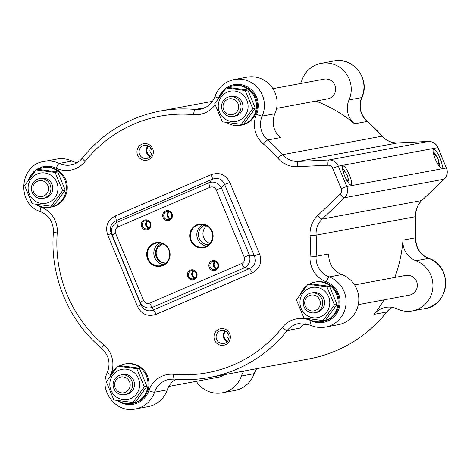 <?xml version="1.0" encoding="UTF-8"?>
<svg xmlns="http://www.w3.org/2000/svg" width="470" height="470" viewBox="0 0 470 470"><rect width="100%" height="100%" fill="white"/><g stroke="black" fill="none" stroke-linecap="round" stroke-linejoin="round"><path stroke-width="0.7" d="M315.858 101.097A135.466 131.559 79.5 0 1 354.533 123.816L367.24 121.454A135.466 131.559 79.5 0 1 382.169 136.159L282.629 154.689A135.466 131.559 -100.5 0 0 267.7 139.984L280.408 137.616A20.069 19.487 79.5 0 1 274.891 113.758A26.091 25.339 -100.5 0 0 271.654 86.874A26.091 25.339 -100.5 0 0 246.985 77.174L234.277 79.542C224.86 81.633 218.427 87.256 214.966 96.403C212.311 103.4 207.446 107.671 200.373 109.228A20.069 19.487 79.5 0 1 195.167 109.463A135.466 131.559 -100.5 0 0 160.041 111.09C128.645 117.294 102.748 132.957 82.35 158.079C79.354 161.762 75.57 164.054 70.999 164.952A20.069 19.487 79.5 0 1 59.326 163.425A26.091 25.339 -100.5 0 0 44.157 161.433C19.211 164.629 16.332 204.203 40.42 211.582C49.233 215.471 53.562 222.375 53.416 232.292C49.761 275.896 68.461 320.828 101.808 348.523C108.899 355.279 110.744 363.269 107.348 372.493C98.394 390.447 116.055 413.571 135.401 408.994A26.091 25.339 -100.5 0 0 154.565 392.215A20.069 19.487 79.5 0 1 169.306 379.308A20.069 19.487 79.5 0 1 174.364 379.055M300.412 83.554A20.069 19.487 -100.5 0 0 301.946 80.153A26.091 25.339 79.5 0 1 321.104 63.374A26.091 25.339 79.5 0 1 345.779 73.073A26.091 25.339 79.5 0 1 349.016 99.957A20.069 19.487 -100.5 0 0 354.533 123.816M272.911 88.677L324.047 79.154A10.034 9.747 79.5 0 1 333.488 95.381A10.034 9.747 79.5 0 1 327.719 98.888L276.589 108.406M310.347 325.111A26.091 25.339 -100.5 0 0 325.522 327.096L338.23 324.735A26.091 25.339 -100.5 0 0 358.745 301.276A26.091 25.339 -100.5 0 0 341.831 274.574A20.069 19.487 79.5 0 1 328.83 253.941L316.122 256.303A135.466 131.559 -100.5 0 0 316.128 235.165L415.668 216.635A135.466 131.559 79.5 0 1 415.662 237.773L402.954 240.135A135.466 131.559 79.5 0 1 394.788 277.459M384.043 299.872A135.466 131.559 79.5 0 1 374.02 314.365L386.728 311.998A135.466 131.559 79.5 0 1 309.172 358.91L209.638 377.445A135.466 131.559 -100.5 0 0 287.188 330.533L299.895 328.166A20.069 19.487 79.5 0 1 305.218 323.524M402.954 240.135A20.069 19.487 -100.5 0 0 415.956 260.774A26.091 25.339 79.5 0 1 432.87 287.476A26.091 25.339 79.5 0 1 412.355 310.934A26.091 25.339 79.5 0 1 397.179 308.943A20.069 19.487 -100.5 0 0 385.512 307.415A20.069 19.487 -100.5 0 0 374.02 314.365M354.609 284.938L405.739 275.42A10.034 9.747 79.5 0 1 415.598 279.662A10.034 9.747 79.5 0 1 409.417 295.148L358.281 304.666M243.924 371.059A20.069 19.487 -100.5 0 0 241.398 376.047A26.091 25.339 79.5 0 1 222.234 392.826A26.091 25.339 79.5 0 1 196.301 381.323M223.879 374.79A10.034 9.747 79.5 0 1 219.296 377.04L168.8 386.446M77.121 162.649A20.069 19.487 79.5 0 1 72.033 161.057A26.091 25.339 -100.5 0 0 56.864 159.066L44.157 161.433M135.401 408.994L148.109 406.626A26.091 25.339 -100.5 0 0 167.273 389.847A20.069 19.487 79.5 0 1 175.939 379.202M212.152 232.456A8.231 1.915 66.7 0 0 212.011 232.151L212.046 232.139M36.466 204.362A20.069 19.487 -100.5 0 0 50.484 207.205A20.069 19.487 -100.5 0 0 65.976 183.911A20.069 19.487 -100.5 0 0 43.14 167.749A20.069 19.487 -100.5 0 0 39.11 168.971A20.069 19.487 -100.5 0 0 37.835 169.582M34.704 171.626A20.069 19.487 -100.5 0 0 28.94 179.246M43.14 167.749L44.08 167.573A20.069 19.487 79.5 0 1 66.916 183.735A20.069 19.487 79.5 0 1 51.43 207.035L50.484 207.205M226.581 122.464A20.069 19.487 -100.5 0 0 240.605 125.314A20.069 19.487 -100.5 0 0 256.091 102.013A20.069 19.487 -100.5 0 0 233.261 85.851A20.069 19.487 -100.5 0 0 229.231 87.079A20.069 19.487 -100.5 0 0 227.956 87.684M224.825 89.735A20.069 19.487 -100.5 0 0 219.061 97.355M233.261 85.851L234.201 85.675A20.069 19.487 79.5 0 1 257.037 101.843A20.069 19.487 79.5 0 1 241.551 125.138L240.605 125.314M118.158 400.622A20.069 19.487 -100.5 0 0 132.182 403.471A20.069 19.487 -100.5 0 0 147.668 380.171A20.069 19.487 -100.5 0 0 124.838 364.009A20.069 19.487 -100.5 0 0 120.808 365.237A20.069 19.487 -100.5 0 0 119.533 365.842M116.401 367.887A20.069 19.487 -100.5 0 0 110.632 375.512M124.838 364.009L125.778 363.833A20.069 19.487 79.5 0 1 148.608 379.995A20.069 19.487 79.5 0 1 133.122 403.295L132.182 403.471M227.274 92.126A15.351 14.911 -100.5 0 0 224.237 118.475A15.351 14.911 -100.5 0 0 247.99 108.247A15.351 14.911 -100.5 0 0 227.274 92.126M233.12 116.501L235.006 116.149A10.034 9.747 -100.5 0 0 241.527 101.203A10.034 9.747 -100.5 0 0 231.334 96.421L229.448 96.767A10.034 9.747 -100.5 0 0 221.705 108.417A10.034 9.747 -100.5 0 0 238.895 112.994A10.034 9.747 -100.5 0 0 229.448 96.767M245.211 90.534L252.772 108.693L241.316 124.338L222.298 121.818L214.743 103.659L226.199 88.013L245.211 90.534L247.802 90.052L228.784 87.532L226.199 88.013M241.316 124.338L243.907 123.857L255.363 108.212L247.802 90.052M252.772 108.693L255.363 108.212M37.154 174.023A15.351 14.911 -100.5 0 0 34.116 200.373A15.351 14.911 -100.5 0 0 57.869 190.138A15.351 14.911 -100.5 0 0 37.154 174.023M43.005 198.393L44.885 198.046A10.034 9.747 -100.5 0 0 52.669 186.625A10.034 9.747 -100.5 0 0 41.213 178.312L39.327 178.665A10.034 9.747 -100.5 0 0 31.584 190.315A10.034 9.747 -100.5 0 0 43.005 198.393A10.034 9.747 -100.5 0 0 50.784 186.972A10.034 9.747 -100.5 0 0 39.327 178.665M55.09 172.425L62.651 190.585L51.195 206.23L32.177 203.71L24.622 185.55L36.078 169.905L55.09 172.425L57.681 171.944L38.663 169.423L36.078 169.905M51.195 206.23L53.786 205.748L65.242 190.103L57.681 171.944M62.651 190.585L65.242 190.103M118.851 370.284A15.351 14.911 -100.5 0 0 115.814 396.633A15.351 14.911 -100.5 0 0 139.567 386.405A15.351 14.911 -100.5 0 0 118.851 370.284M124.697 394.653L126.583 394.306A10.034 9.747 -100.5 0 0 134.326 382.656A10.034 9.747 -100.5 0 0 122.905 374.572L121.025 374.925A10.034 9.747 -100.5 0 0 113.111 384.337A10.034 9.747 -100.5 0 0 124.697 394.653A10.034 9.747 -100.5 0 0 132.44 383.009A10.034 9.747 -100.5 0 0 121.025 374.925M136.788 368.686L144.349 386.845L132.893 402.49L113.875 399.976L106.314 381.81L117.77 366.171L136.788 368.686L139.379 368.204L120.361 365.689L117.77 366.171M132.893 402.49L135.477 402.009L146.934 386.363L139.379 368.204M144.349 386.845L146.934 386.363M114.592 384.513A8.025 7.796 79.5 0 1 126.524 378.121A8.025 7.796 79.5 0 1 126.054 391.998A8.025 7.796 79.5 0 1 114.592 384.513M48.392 187.371A8.025 7.796 79.5 0 1 37.964 196.102A8.025 7.796 79.5 0 1 35.726 182.378A8.025 7.796 79.5 0 1 48.392 187.371M236.904 111.807A8.025 7.796 79.5 0 1 223.544 109.551A8.025 7.796 79.5 0 1 232.004 98.812A8.025 7.796 79.5 0 1 236.904 111.807M309.654 283.945A20.069 19.487 79.5 0 1 310.929 283.339A20.069 19.487 79.5 0 1 314.953 282.112A20.069 19.487 79.5 0 1 337.789 298.28A20.069 19.487 79.5 0 1 322.303 321.574A20.069 19.487 79.5 0 1 308.279 318.731M300.753 293.615A20.069 19.487 79.5 0 1 306.516 285.995M314.953 282.112L315.899 281.941A20.069 19.487 79.5 0 1 338.729 298.103A20.069 19.487 79.5 0 1 323.243 321.398L322.303 321.574M308.972 288.392A15.351 14.911 -100.5 0 0 305.935 314.736A15.351 14.911 -100.5 0 0 329.687 304.507A15.351 14.911 -100.5 0 0 308.972 288.392M314.818 312.762L316.698 312.409A10.034 9.747 -100.5 0 0 322.884 296.923A10.034 9.747 -100.5 0 0 313.026 292.681L311.146 293.033A10.034 9.747 -100.5 0 0 303.403 304.678A10.034 9.747 -100.5 0 0 314.818 312.762A10.034 9.747 -100.5 0 0 320.998 297.275A10.034 9.747 -100.5 0 0 311.146 293.033M323.013 320.599L325.598 320.117L337.055 304.472L329.499 286.312L310.482 283.792L307.891 284.274L326.909 286.794L334.47 304.954L323.013 320.599L303.996 318.078L296.435 299.919L307.891 284.274M329.499 286.312L326.909 286.794M337.055 304.472L334.47 304.954M318.924 298.485A8.025 7.796 79.5 0 1 313.149 310.981A8.025 7.796 79.5 0 1 305.453 299.478A8.025 7.796 79.5 0 1 318.924 298.485M433.111 151.875A8.231 1.915 -113.3 0 1 436.565 156.428M438.498 160.905A8.231 1.915 -113.3 0 1 439.432 166.545M435.244 159.066A10.234 2.385 66.7 0 0 441.048 167.972A10.234 2.385 66.7 0 0 439.832 157.679A10.234 2.385 66.7 0 0 433.187 149.719A10.234 2.385 66.7 0 0 435.244 159.066M349.445 175.04A10.234 2.385 66.7 0 0 342.589 166.586A10.234 2.385 66.7 0 0 344.857 176.432A10.234 2.385 66.7 0 0 350.456 184.839A10.234 2.385 66.7 0 0 349.445 175.04M221.441 187.865C218.456 182.854 214.326 181.114 209.062 182.654L117.048 222.292C112.03 225.183 110.38 229.401 112.113 234.953L140.095 302.187C142.786 307.251 146.916 308.99 152.474 307.392A5.017 1.169 -113.3 0 1 149.742 303.085C146.993 303.984 144.93 303.115 143.556 300.483L140.095 302.187L140.941 304.83L137.487 306.528C141.617 314.418 147.803 317.021 156.052 314.342A5.017 1.169 66.7 0 0 153.32 310.036C147.88 312.015 143.755 310.282 140.941 304.83L111.184 233.337C109.316 227.55 110.967 223.326 116.119 220.671L212.258 179.264C217.992 177.225 222.122 178.958 224.637 184.469L254.393 255.956C256.555 261.69 254.91 265.914 249.458 268.623L153.32 310.036L152.474 307.392L244.488 267.759C249.212 264.921 250.863 260.703 249.423 255.093L221.441 187.865L224.637 184.469L229.836 182.442C225.712 174.552 219.519 171.95 211.271 174.629A5.017 1.169 -113.3 0 1 212.258 179.264L209.062 182.654A5.017 1.169 -113.3 0 0 210.049 187.283C212.798 186.39 214.866 187.26 216.241 189.892L221.441 187.865M107.73 235.041L111.184 233.337L112.113 234.953L115.567 233.255C114.668 230.417 115.491 228.308 118.035 226.922A5.017 1.169 -113.3 0 1 117.048 222.292L116.119 220.671A5.017 1.169 -113.3 0 0 115.132 216.041C107.501 220.201 105.033 226.534 107.73 235.041L137.487 306.528M259.599 253.929L254.393 255.956L249.423 255.093L244.224 257.119C245.123 259.957 244.3 262.066 241.756 263.453A5.017 1.169 66.7 0 0 244.488 267.759L249.458 268.623A5.017 1.169 66.7 0 1 252.19 272.929C259.822 268.769 262.295 262.436 259.599 253.929L229.836 182.442M162.955 243.683L157.732 247.514A10.034 9.747 -100.5 0 0 164.13 262.883L165.963 263.059M210.031 243.431A10.034 9.747 79.5 0 1 206.753 225.812M205.179 225.089A10.034 9.747 -100.5 0 0 208.827 244.664M191.278 240.317A11.486 11.151 79.5 0 1 199.433 224.607A11.486 11.151 79.5 0 1 211.794 231.481A11.486 11.151 79.5 0 1 203.639 247.185A11.486 11.151 79.5 0 1 191.278 240.317M212.164 231.287A12.044 11.691 -100.5 0 0 196.783 224.819A12.044 11.691 -100.5 0 0 190.65 240.552A12.044 11.691 -100.5 0 0 206.03 247.026A12.044 11.691 -100.5 0 0 212.164 231.287M162.162 243.625A10.034 9.747 -100.5 0 0 165.804 263.2M148.262 258.847A11.486 11.151 79.5 0 1 156.416 243.137A11.486 11.151 79.5 0 1 168.777 250.011A11.486 11.151 79.5 0 1 160.623 265.72A11.486 11.151 79.5 0 1 148.262 258.847M169.141 249.817A12.044 11.691 -100.5 0 0 153.766 243.348A12.044 11.691 -100.5 0 0 147.633 259.088A12.044 11.691 -100.5 0 0 163.008 265.556A12.044 11.691 -100.5 0 0 169.141 249.817M147.768 220.976A4.013 3.895 -100.5 0 0 149.049 227.838M193.928 270.926A4.013 3.895 -100.5 0 0 195.203 277.788M215.436 261.661A4.013 3.895 -100.5 0 0 216.711 268.523M169.276 211.712A4.013 3.895 -100.5 0 0 170.557 218.574M215.084 261.532A4.013 3.895 -100.5 0 0 216.429 268.769M210.231 267.083A4.148 4.03 79.5 0 1 213.174 261.414A4.148 4.03 79.5 0 1 217.639 263.893A4.148 4.03 79.5 0 1 214.696 269.568A4.148 4.03 79.5 0 1 210.231 267.083M218.209 263.6A5.017 4.87 -100.5 0 0 211.805 260.903A5.017 4.87 -100.5 0 0 209.25 267.459A5.017 4.87 -100.5 0 0 215.654 270.156A5.017 4.87 -100.5 0 0 218.209 263.6M193.57 270.796A4.013 3.895 -100.5 0 0 194.921 278.034M188.717 276.348A4.148 4.03 79.5 0 1 191.666 270.679A4.148 4.03 79.5 0 1 196.131 273.158A4.148 4.03 79.5 0 1 193.182 278.833A4.148 4.03 79.5 0 1 188.717 276.348M196.701 272.864A5.017 4.87 -100.5 0 0 190.297 270.168A5.017 4.87 -100.5 0 0 187.742 276.724A5.017 4.87 -100.5 0 0 194.145 279.421A5.017 4.87 -100.5 0 0 196.701 272.864M168.924 211.582A4.013 3.895 -100.5 0 0 170.275 218.826M164.071 217.14A4.148 4.03 79.5 0 1 167.02 211.465A4.148 4.03 79.5 0 1 171.48 213.944A4.148 4.03 79.5 0 1 168.536 219.619A4.148 4.03 79.5 0 1 164.071 217.14M172.055 213.65A5.017 4.87 -100.5 0 0 165.646 210.954A5.017 4.87 -100.5 0 0 163.09 217.51A5.017 4.87 -100.5 0 0 169.5 220.207A5.017 4.87 -100.5 0 0 172.055 213.65M147.416 220.847A4.013 3.895 -100.5 0 0 148.761 228.091M150.547 222.915A5.017 4.87 -100.5 0 0 144.137 220.219A5.017 4.87 -100.5 0 0 141.582 226.775A5.017 4.87 -100.5 0 0 147.991 229.472A5.017 4.87 -100.5 0 0 150.547 222.915M142.563 226.405A4.148 4.03 79.5 0 1 145.506 220.73A4.148 4.03 79.5 0 1 149.971 223.215A4.148 4.03 79.5 0 1 147.028 228.884A4.148 4.03 79.5 0 1 142.563 226.405M227.527 341.296A6.421 6.239 79.5 0 1 225.624 331.074M228.89 338.553A3.331 3.231 79.5 0 1 227.885 333.142M150.506 156.257A6.421 6.239 79.5 0 1 148.602 146.035M151.869 153.52A3.331 3.231 79.5 0 1 150.858 148.103M225.388 330.951A6.421 6.239 -100.5 0 0 227.351 341.496M216.629 339.493A6.668 6.48 79.5 0 1 221.364 330.369A6.668 6.48 79.5 0 1 228.543 334.364A6.668 6.48 79.5 0 1 223.808 343.482A6.668 6.48 79.5 0 1 216.629 339.493M229.701 333.759A8.431 8.184 -100.5 0 0 218.938 329.235A8.431 8.184 -100.5 0 0 214.643 340.245A8.431 8.184 -100.5 0 0 225.406 344.774A8.431 8.184 -100.5 0 0 229.701 333.759M148.361 145.912A6.421 6.239 -100.5 0 0 150.329 156.463M152.679 148.726A8.431 8.184 -100.5 0 0 141.917 144.196A8.431 8.184 -100.5 0 0 137.622 155.212A8.431 8.184 -100.5 0 0 148.385 159.741A8.431 8.184 -100.5 0 0 152.679 148.726M139.608 154.454A6.668 6.48 79.5 0 1 144.343 145.336A6.668 6.48 79.5 0 1 151.522 149.325A6.668 6.48 79.5 0 1 146.781 158.449A6.668 6.48 79.5 0 1 139.608 154.454M202.758 224.507A11.486 11.151 -100.5 0 0 197.03 236.739A11.486 11.151 -100.5 0 0 206.776 246.086M159.735 243.037A11.486 11.151 -100.5 0 0 154.013 255.269A11.486 11.151 -100.5 0 0 163.754 264.616M214.908 261.479A4.148 4.03 -100.5 0 0 216.288 268.881M168.754 211.529A4.148 4.03 -100.5 0 0 170.128 218.932M147.239 220.8A4.148 4.03 -100.5 0 0 148.62 228.203M193.399 270.743A4.148 4.03 -100.5 0 0 194.774 278.146M212.405 233.384L212.011 232.151M347.9 177.772A8.231 1.915 -113.3 0 1 348.84 183.412M342.518 168.742A8.231 1.915 -113.3 0 1 345.973 173.301M225.13 330.827A6.668 6.48 -100.5 0 0 227.157 341.702M148.109 145.788A6.668 6.48 -100.5 0 0 150.136 156.663M256.632 368.691A20.069 19.487 -100.5 0 0 254.1 373.679A26.091 25.339 79.5 0 1 234.941 390.458L222.234 392.826M241.398 376.047L254.1 373.679A5.017 0.599 -161.1 0 0 254.246 373.597C250.792 382.745 244.353 388.367 234.941 390.458M174.511 379.067A135.466 131.559 -100.5 0 0 209.638 377.445C197.988 379.607 186.255 380.148 174.435 379.073A5.017 1.151 95.2 0 0 174.511 379.067M205.278 107.583L195.167 109.463A5.017 1.151 -84.8 0 0 193.611 114.68A25.086 24.364 -100.5 0 0 215.137 104.816M321.104 63.374L333.812 61.006A26.091 25.339 79.5 0 1 358.487 70.706A26.091 25.339 79.5 0 1 361.724 97.59L349.016 99.957M333.812 61.006C353.164 56.429 370.818 79.553 361.865 97.507A5.017 0.687 -156.3 0 1 361.724 97.59A20.069 19.487 -100.5 0 0 367.24 121.454A5.017 0.77 130.1 0 1 367.405 121.477L382.333 136.183A5.017 0.623 139 0 0 382.169 136.159A20.069 19.487 -100.5 0 0 397.761 142.915L428.364 141.458A10.034 9.747 79.5 0 1 437.876 147.615L446.347 167.96L346.813 186.496L338.341 166.145L438.028 147.615C436.095 143.532 432.882 141.482 428.399 141.452A5.017 1.187 87.3 0 0 428.364 141.458L328.824 159.994L298.227 161.451A20.069 19.487 79.5 0 1 282.629 154.689A5.017 0.623 -41 0 0 277.835 158.226A25.086 24.364 -100.5 0 0 297.328 166.674A5.017 1.187 -92.7 0 1 298.227 161.451L397.761 142.915A5.017 1.187 87.3 0 1 397.802 142.909A5.017 1.187 87.3 0 1 397.837 142.909M415.956 260.774L428.663 258.406A5.017 1.034 -69.7 0 1 428.793 258.418C419.98 254.529 415.65 247.625 415.797 237.708A5.017 0.317 -175.6 0 1 415.662 237.773A20.069 19.487 -100.5 0 0 428.663 258.406A26.091 25.339 79.5 0 1 445.578 285.108A26.091 25.339 79.5 0 1 425.062 308.567L412.355 310.934M415.809 216.588L415.668 216.635A20.069 19.487 -100.5 0 1 421.749 200.537L322.209 219.073L344.534 197.729L444.074 179.199L421.749 200.537A5.017 1.01 -133.7 0 0 421.872 200.479C417.489 204.844 415.462 210.213 415.809 216.588L415.797 237.708M421.937 200.355A5.017 1.01 -133.7 0 1 421.872 200.479L444.197 179.135A5.017 1.01 -133.7 0 1 444.074 179.199A10.034 9.747 79.5 0 0 446.347 167.96L438.028 147.615M444.262 179.005A5.017 1.01 -133.7 0 1 444.197 179.135C447.252 175.897 448.022 172.179 446.5 167.966M392.098 307.351L386.863 311.921A5.017 0.917 -141.5 0 1 386.728 311.998A20.069 19.487 -100.5 0 1 392.068 307.345M338.341 166.145A10.034 9.747 -100.5 0 0 328.824 159.994A5.017 1.187 -92.7 0 0 327.925 165.217A5.017 4.87 79.5 0 1 332.684 168.295L338.341 166.145M344.534 197.729A10.034 9.747 -100.5 0 0 346.813 186.496L341.155 188.646A5.017 4.87 79.5 0 1 340.016 194.263A5.017 1.01 46.3 0 0 344.534 197.729M316.128 235.165A20.069 19.487 79.5 0 1 322.209 219.073A5.017 1.01 46.3 0 1 317.691 215.601A25.086 24.364 -100.5 0 0 310.088 235.723L316.128 235.165M274.891 113.758L262.184 116.125A5.017 0.687 -156.3 0 1 256.561 114.239A25.086 24.364 -100.5 0 0 263.459 144.067A5.017 0.77 -49.9 0 1 267.7 139.984A20.069 19.487 79.5 0 1 262.184 116.125A26.091 25.339 -100.5 0 0 258.947 89.241A26.091 25.339 -100.5 0 0 234.277 79.542M218.45 98.212A5.017 0.599 -161.1 0 1 214.966 96.403M218.65 97.925A21.074 20.463 79.5 0 1 245.616 86.004A21.074 20.463 79.5 0 1 256.561 114.239M28.529 179.822A21.074 20.463 79.5 0 1 56.153 168.189A25.086 24.364 -100.5 0 0 85.105 161.416A5.017 0.917 -141.5 0 1 82.35 158.079M85.105 161.416A130.448 126.683 79.5 0 1 193.611 114.68M56.153 168.189A5.017 0.981 -64.7 0 1 59.326 163.425L72.033 161.057M110.227 376.082A21.074 20.463 79.5 0 1 110.767 374.731A25.086 24.364 -100.5 0 0 103.864 344.904A130.448 126.683 79.5 0 1 57.24 232.897A25.086 24.364 -100.5 0 0 40.984 207.1A5.017 1.034 110.3 0 0 40.42 211.582M40.984 207.1A21.074 20.463 79.5 0 1 35.791 204.262M57.24 232.897A5.017 0.317 -175.6 0 1 53.416 232.292M103.864 344.904A5.017 0.77 130.1 0 0 101.808 348.523M110.767 374.731A5.017 0.687 -156.3 0 1 107.348 372.493M310.088 235.723A130.448 126.683 79.5 0 1 310.082 256.079A25.086 24.364 -100.5 0 0 326.339 281.871A21.074 20.463 79.5 0 1 338.6 309.677A21.074 20.463 79.5 0 1 311.175 320.781A25.086 24.364 -100.5 0 0 282.223 327.555A130.448 126.683 79.5 0 1 173.718 374.296A25.086 24.364 -100.5 0 0 148.784 390.729A5.017 0.599 18.9 0 0 154.565 392.215L167.273 389.847M148.784 390.729A21.074 20.463 79.5 0 1 117.488 400.522M173.718 374.296A5.017 1.151 95.2 0 0 174.435 379.073L169.306 379.308M282.223 327.555A5.017 0.917 38.5 0 0 287.188 330.533A20.069 19.487 79.5 0 1 298.679 323.583L310.206 325.099C315.117 327.379 320.223 328.042 325.522 327.096A26.091 25.339 -100.5 0 0 346.038 303.644A26.091 25.339 -100.5 0 0 329.123 276.942A20.069 19.487 79.5 0 1 316.122 256.303A5.017 0.317 4.4 0 1 310.082 256.079M311.175 320.781A5.017 0.981 115.3 0 0 310.206 325.099M326.339 281.871A5.017 1.034 -69.7 0 1 329.123 276.942L341.831 274.574M340.016 194.263L317.691 215.601M332.684 168.295L341.155 188.646M297.328 166.674L327.925 165.217M263.459 144.067A130.448 126.683 79.5 0 1 277.835 158.226M211.271 174.629L115.132 216.041M156.052 314.342L252.19 272.929M241.756 263.453L149.742 303.085M216.241 189.892L244.224 257.119M118.035 226.922L210.049 187.283M143.556 300.483L115.567 233.255M347.5 181.532A8.53 8.53 0 0 0 342.965 171.01M438.093 164.665A8.53 8.53 0 0 0 433.563 154.142M212.487 101.326L160.041 111.09M428.399 141.452L397.802 142.909C391.716 143.074 386.563 140.835 382.333 136.183M361.865 97.507C358.469 106.731 360.314 114.721 367.405 121.477M256.732 368.674L254.246 373.597M386.863 311.921C366.465 337.043 340.568 352.706 309.172 358.91M428.793 258.418C452.88 265.791 450.002 305.371 425.062 308.567"/></g></svg>
